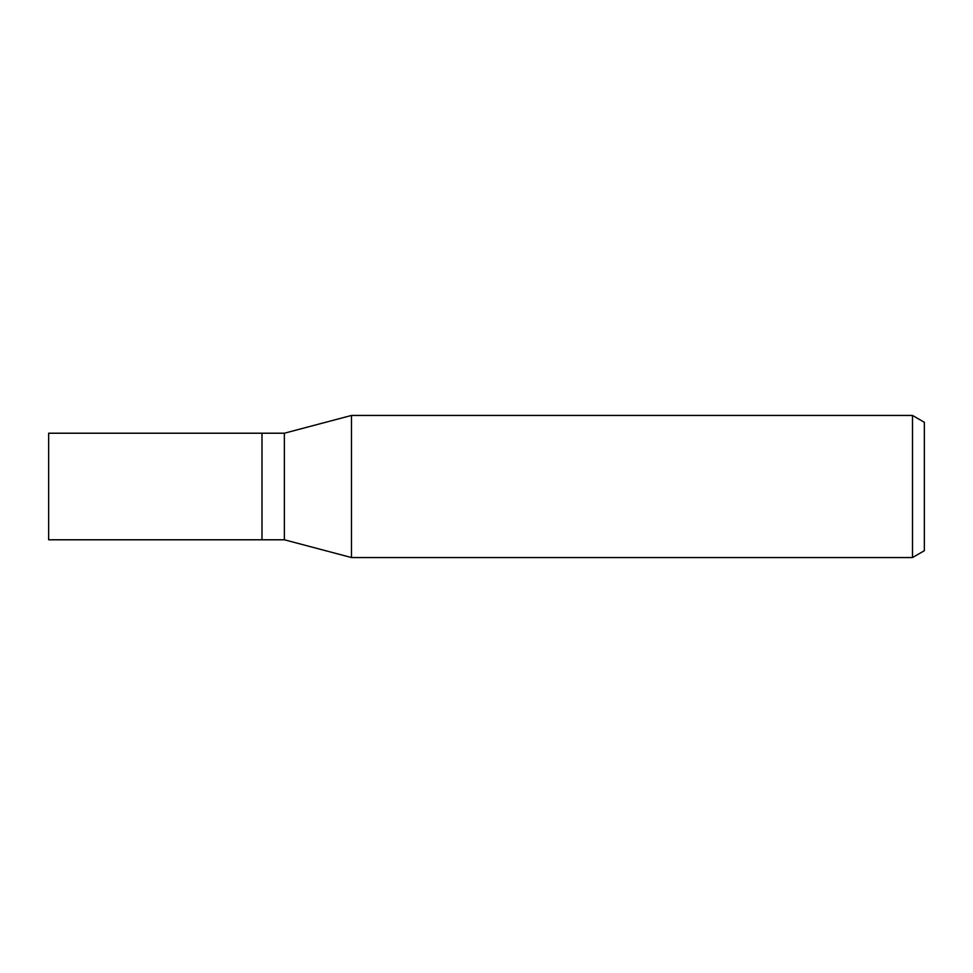 <?xml version="1.0" encoding="UTF-8"?>
<svg xmlns="http://www.w3.org/2000/svg" width="973" height="973" viewBox="0 0 973 973"><rect width="100%" height="100%" fill="white"/><g stroke="black" fill="none" stroke-linecap="round" stroke-linejoin="round"><path stroke-width="0.73" stroke-dasharray="4.87 3.65" d="M351.484 415.447L351.484 557.553L351.484 415.447M924.35 422.294L924.35 550.706M912.504 415.447L912.504 557.553M284.359 433.216L284.359 539.784M261.98 433.216L261.98 539.784L261.98 433.216M48.65 433.216L48.65 539.784"/><path stroke-width="1.46" d="M284.359 539.784L261.98 539.784L261.98 433.216L284.359 433.216L351.484 415.447L912.504 415.447L924.35 422.294L924.35 550.706L912.504 557.553L351.484 557.553L284.359 539.784L284.359 433.216M351.484 557.553L351.484 415.447L351.484 557.553M912.504 557.553L912.504 415.447M261.98 539.784L48.65 539.784L48.65 433.216L261.98 433.216L261.98 539.784"/></g></svg>
